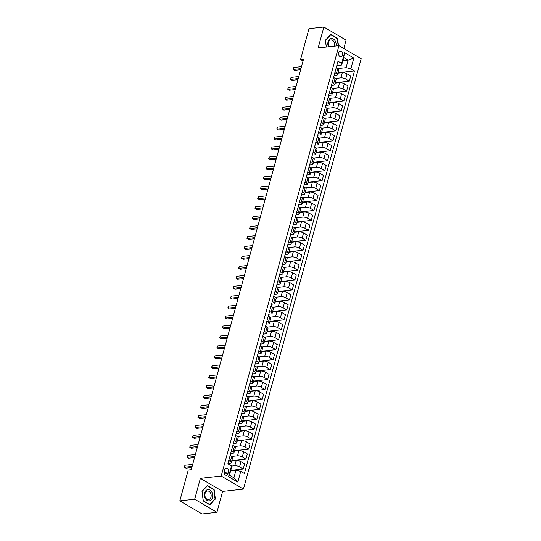 <?xml version="1.0" encoding="UTF-8"?>
<svg xmlns="http://www.w3.org/2000/svg" width="541" height="541" viewBox="0 0 541 541"><rect width="100%" height="100%" fill="white"/><g stroke="black" fill="none" stroke-linecap="round" stroke-linejoin="round"><path stroke-width="0.81" d="M338.707 52.876A2.793 2.036 83.7 0 0 340.938 56.785A2.793 2.036 83.7 0 0 342.554 55.141A2.793 2.036 83.7 0 0 340.323 51.233A2.793 2.036 83.7 0 0 338.707 52.876M343.805 48.487L346.091 40.115L323.849 27.05L308.992 28.693L300.559 59.524L303.041 60.984M243.436 489.118L361.185 58.699L338.943 45.633L221.195 476.053L243.436 489.118L222.628 491.417L200.386 478.352L194.679 499.242L216.914 512.307L222.628 491.417M216.914 512.307L202.057 513.95L179.815 500.885L194.679 499.242M179.815 500.885L188.248 470.055L191.223 469.723L303.528 59.192L300.559 59.524M227.984 473.666L228.464 471.921A2.705 1.975 83.7 0 0 226.3 468.134A2.705 1.975 83.7 0 0 224.738 469.73L224.258 471.482A2.705 1.975 83.7 0 0 226.422 475.262A2.705 1.975 83.7 0 0 227.984 473.666L224.542 474.051M240.752 471.38L237.817 482.119L228.559 476.682L231.494 465.943L231.521 467.62L229.452 475.174L233.901 477.791L235.971 470.23L240.752 471.38L244.39 473.517L354.517 70.945L337.942 72.778M342.845 60.687L348.167 60.098L343.724 57.488L341.655 65.042L341.628 63.371L337.99 61.234L227.856 463.806L231.494 465.943M341.628 63.371L344.563 52.626L353.821 58.07L350.886 68.808L354.517 70.945M323.849 27.05L318.142 47.933L338.943 45.633M200.386 478.352L221.195 476.053M341.655 65.042L336.8 65.583M334.859 72.677L336.407 73.59A3.489 1.143 15.3 0 1 337.401 74.773A3.489 1.143 15.3 0 1 336.434 75.267L334.081 75.524M332.14 82.624L333.689 83.537A3.489 1.143 15.3 0 1 334.676 84.721A3.489 1.143 15.3 0 1 333.716 85.207L331.356 85.471M329.415 92.572L330.97 93.478A3.489 1.143 15.3 0 1 331.958 94.661A3.489 1.143 15.3 0 1 330.997 95.155L328.637 95.419M326.696 102.513L328.245 103.426A3.489 1.143 15.3 0 1 329.239 104.609A3.489 1.143 15.3 0 1 328.272 105.103L325.919 105.36M323.978 112.46L325.526 113.367A3.489 1.143 15.3 0 1 326.514 114.557A3.489 1.143 15.3 0 1 325.554 115.044L323.2 115.307M321.253 122.401L322.808 123.314A3.489 1.143 15.3 0 1 323.795 124.498A3.489 1.143 15.3 0 1 322.835 124.991L320.475 125.248M318.534 132.349L320.083 133.262A3.489 1.143 15.3 0 1 321.077 134.445A3.489 1.143 15.3 0 1 320.11 134.939L317.756 135.196M315.816 142.297L317.364 143.203A3.489 1.143 15.3 0 1 318.358 144.386A3.489 1.143 15.3 0 1 317.391 144.88L315.038 145.144M313.09 152.237L314.646 153.15A3.489 1.143 15.3 0 1 315.633 154.334A3.489 1.143 15.3 0 1 314.673 154.827L312.313 155.084M310.372 162.185L311.92 163.098A3.489 1.143 15.3 0 1 312.914 164.281A3.489 1.143 15.3 0 1 311.947 164.768L309.594 165.032M307.653 172.126L309.202 173.039A3.489 1.143 15.3 0 1 310.196 174.222A3.489 1.143 15.3 0 1 309.229 174.716L306.875 174.98M304.935 182.074L306.483 182.986A3.489 1.143 15.3 0 1 307.471 184.17A3.489 1.143 15.3 0 1 306.51 184.664L304.15 184.921M302.209 192.021L303.765 192.927A3.489 1.143 15.3 0 1 304.752 194.118A3.489 1.143 15.3 0 1 303.785 194.604L301.432 194.868M299.491 201.962L301.039 202.875A3.489 1.143 15.3 0 1 302.034 204.058A3.489 1.143 15.3 0 1 301.067 204.552L298.713 204.809M296.772 211.91L298.321 212.823A3.489 1.143 15.3 0 1 299.308 214.006A3.489 1.143 15.3 0 1 298.348 214.493L295.988 214.757M294.047 221.851L295.602 222.764A3.489 1.143 15.3 0 1 296.59 223.947A3.489 1.143 15.3 0 1 295.629 224.441L293.269 224.704M291.329 231.798L292.877 232.711A3.489 1.143 15.3 0 1 293.871 233.895A3.489 1.143 15.3 0 1 292.904 234.388L290.551 234.645M288.61 241.746L290.159 242.652A3.489 1.143 15.3 0 1 291.146 243.842A3.489 1.143 15.3 0 1 290.186 244.329L287.826 244.593M285.885 251.687L287.44 252.6A3.489 1.143 15.3 0 1 288.427 253.783A3.489 1.143 15.3 0 1 287.467 254.277L285.107 254.534M283.166 261.634L284.715 262.547A3.489 1.143 15.3 0 1 285.709 263.731A3.489 1.143 15.3 0 1 284.742 264.218L282.388 264.481M280.448 271.575L281.996 272.488A3.489 1.143 15.3 0 1 282.984 273.672A3.489 1.143 15.3 0 1 282.023 274.165L279.663 274.429M277.722 281.523L279.278 282.436A3.489 1.143 15.3 0 1 280.265 283.619A3.489 1.143 15.3 0 1 279.305 284.113L276.945 284.37M275.004 291.471L276.552 292.377A3.489 1.143 15.3 0 1 277.547 293.567A3.489 1.143 15.3 0 1 276.579 294.054L274.226 294.318M272.285 301.411L273.834 302.324A3.489 1.143 15.3 0 1 274.828 303.508A3.489 1.143 15.3 0 1 273.861 304.001L271.508 304.258M269.56 311.359L271.115 312.272A3.489 1.143 15.3 0 1 272.103 313.455A3.489 1.143 15.3 0 1 271.142 313.942L268.782 314.206M266.841 321.307L268.39 322.213A3.489 1.143 15.3 0 1 269.384 323.396A3.489 1.143 15.3 0 1 268.417 323.89L266.064 324.154M264.123 331.248L265.672 332.16A3.489 1.143 15.3 0 1 266.666 333.344A3.489 1.143 15.3 0 1 265.699 333.838L263.345 334.095M261.404 341.195L262.953 342.108A3.489 1.143 15.3 0 1 263.94 343.292A3.489 1.143 15.3 0 1 262.98 343.778L260.62 344.042M258.679 351.136L260.235 352.049A3.489 1.143 15.3 0 1 261.222 353.232A3.489 1.143 15.3 0 1 260.255 353.726L257.901 353.983M255.961 361.084L257.509 361.997A3.489 1.143 15.3 0 1 258.503 363.18A3.489 1.143 15.3 0 1 257.536 363.674L255.183 363.931M253.242 371.031L254.791 371.938A3.489 1.143 15.3 0 1 255.778 373.128A3.489 1.143 15.3 0 1 254.818 373.615L252.458 373.878M250.517 380.972L252.072 381.885A3.489 1.143 15.3 0 1 253.06 383.069A3.489 1.143 15.3 0 1 252.099 383.562L249.739 383.819M247.798 390.92L249.347 391.833A3.489 1.143 15.3 0 1 250.341 393.016A3.489 1.143 15.3 0 1 249.374 393.503L247.021 393.767M245.08 400.861L246.628 401.774A3.489 1.143 15.3 0 1 247.616 402.957A3.489 1.143 15.3 0 1 246.655 403.451L244.295 403.714M242.354 410.808L243.91 411.721A3.489 1.143 15.3 0 1 244.897 412.905A3.489 1.143 15.3 0 1 243.937 413.398L241.577 413.655M239.636 420.756L241.185 421.662A3.489 1.143 15.3 0 1 242.179 422.852A3.489 1.143 15.3 0 1 241.212 423.339L238.858 423.603M236.917 430.697L238.466 431.61A3.489 1.143 15.3 0 1 239.453 432.793A3.489 1.143 15.3 0 1 238.493 433.287L236.133 433.544M234.192 440.645L235.748 441.557A3.489 1.143 15.3 0 1 236.735 442.741A3.489 1.143 15.3 0 1 235.775 443.228L233.414 443.492M231.474 450.585L233.022 451.498A3.489 1.143 15.3 0 1 234.016 452.682A3.489 1.143 15.3 0 1 233.049 453.175L230.696 453.439M228.755 460.533L230.304 461.446A3.489 1.143 15.3 0 1 231.298 462.629A3.489 1.143 15.3 0 1 230.331 463.123L227.977 463.38M230.649 470.819L235.971 470.23M231.501 466.099L234.78 465.733A3.489 1.143 15.3 0 1 239.562 466.883L243.2 469.02L230.764 470.4M231.724 461.06L236.194 460.56A3.489 1.143 15.3 0 1 240.975 461.71L244.613 463.847L243.2 469.02M231.933 456.408L237.499 455.786A3.489 1.143 15.3 0 1 242.28 456.935L245.918 459.072L231.839 460.634M234.442 451.113L238.912 450.619A3.489 1.143 15.3 0 1 243.693 451.769L247.332 453.906L245.918 459.072M234.652 446.46L240.218 445.845A3.489 1.143 15.3 0 1 245.005 446.994L248.637 449.131L234.564 450.687M237.168 441.165L241.638 440.672A3.489 1.143 15.3 0 1 246.419 441.821L250.057 443.958L248.637 449.131M237.371 436.513L242.943 435.897A3.489 1.143 15.3 0 1 247.724 437.047L251.362 439.184L237.283 440.746M239.886 431.224L244.356 430.731A3.489 1.143 15.3 0 1 249.137 431.874L252.775 434.01L251.362 439.184M240.096 426.572L245.661 425.956A3.489 1.143 15.3 0 1 250.442 427.106L254.081 429.243L240.001 430.798M242.605 421.277L247.075 420.783A3.489 1.143 15.3 0 1 251.856 421.933L255.494 424.07L254.081 429.243M242.814 416.624L248.38 416.009A3.489 1.143 15.3 0 1 253.168 417.158L256.799 419.295L242.726 420.851M245.33 411.329L249.8 410.835A3.489 1.143 15.3 0 1 254.581 411.985L258.213 414.122L256.799 419.295M245.533 406.683L251.105 406.061A3.489 1.143 15.3 0 1 255.886 407.211L259.524 409.348L245.445 410.91M248.049 401.388L252.519 400.895A3.489 1.143 15.3 0 1 257.3 402.044L260.938 404.181L259.524 409.348M248.258 396.736L253.824 396.12A3.489 1.143 15.3 0 1 258.605 397.27L262.243 399.407L248.163 400.962M250.767 391.441L255.237 390.947A3.489 1.143 15.3 0 1 260.018 392.097L263.656 394.233L262.243 399.407M250.977 386.788L256.542 386.173A3.489 1.143 15.3 0 1 261.323 387.322L264.962 389.459L250.882 391.021M253.492 381.5L257.962 380.999A3.489 1.143 15.3 0 1 262.743 382.149L266.375 384.286L264.962 389.459M253.695 376.847L259.267 376.232A3.489 1.143 15.3 0 1 264.049 377.381L267.687 379.512L253.607 381.074M256.211 371.552L260.681 371.058A3.489 1.143 15.3 0 1 265.462 372.208L269.1 374.345L267.687 379.512M256.42 366.899L261.986 366.284A3.489 1.143 15.3 0 1 266.767 367.434L270.405 369.571L256.326 371.126M258.929 361.604L263.399 361.111A3.489 1.143 15.3 0 1 268.18 362.26L271.819 364.397L270.405 369.571M259.139 356.959L264.705 356.336A3.489 1.143 15.3 0 1 269.486 357.486L273.124 359.623L259.044 361.185M261.655 351.664L266.118 351.17A3.489 1.143 15.3 0 1 270.906 352.319L274.537 354.456L273.124 359.623M261.858 347.011L267.43 346.396A3.489 1.143 15.3 0 1 272.211 347.545L275.842 349.682L261.77 351.237M264.373 341.716L268.843 341.222A3.489 1.143 15.3 0 1 273.624 342.372L277.262 344.509L275.842 349.682M264.576 337.063L270.148 336.448A3.489 1.143 15.3 0 1 274.929 337.598L278.568 339.734L264.488 341.29M267.092 331.775L271.562 331.275A3.489 1.143 15.3 0 1 276.343 332.424L279.981 334.561L278.568 339.734M267.301 327.122L272.867 326.507A3.489 1.143 15.3 0 1 277.648 327.65L281.286 329.787L267.207 331.349M269.817 321.827L274.28 321.334A3.489 1.143 15.3 0 1 279.068 322.483L282.7 324.62L281.286 329.787M270.02 317.175L275.585 316.559A3.489 1.143 15.3 0 1 280.373 317.709L284.005 319.846L269.932 321.401M272.536 311.88L277.006 311.386A3.489 1.143 15.3 0 1 281.787 312.536L285.425 314.673L284.005 319.846M272.738 307.227L278.311 306.612A3.489 1.143 15.3 0 1 283.092 307.761L286.73 309.898L272.65 311.46M275.254 301.939L279.724 301.445A3.489 1.143 15.3 0 1 284.505 302.595L288.143 304.732L286.73 309.898M275.464 297.286L281.029 296.671A3.489 1.143 15.3 0 1 285.81 297.82L289.449 299.957L275.369 301.513M277.973 291.991L282.443 291.498A3.489 1.143 15.3 0 1 287.224 292.647L290.862 294.784L289.449 299.957M278.182 287.339L283.748 286.723A3.489 1.143 15.3 0 1 288.536 287.873L292.167 290.01L278.094 291.565M280.698 282.05L285.168 281.55A3.489 1.143 15.3 0 1 289.949 282.7L293.587 284.837L292.167 290.01M280.901 277.398L286.473 276.776A3.489 1.143 15.3 0 1 291.254 277.925L294.892 280.062L280.813 281.624M283.416 272.103L287.886 271.609A3.489 1.143 15.3 0 1 292.667 272.759L296.306 274.896L294.892 280.062M283.626 267.45L289.192 266.835A3.489 1.143 15.3 0 1 293.973 267.984L297.611 270.121L283.531 271.677M286.135 262.155L290.605 261.661A3.489 1.143 15.3 0 1 295.386 262.811L299.024 264.948L297.611 270.121M286.345 257.502L291.91 256.887A3.489 1.143 15.3 0 1 296.698 258.037L300.329 260.174L286.257 261.736M288.86 252.214L293.33 251.721A3.489 1.143 15.3 0 1 298.111 252.87L301.743 255L300.329 260.174M289.063 247.562L294.635 246.946A3.489 1.143 15.3 0 1 299.416 248.096L303.055 250.233L288.975 251.788M291.579 242.267L296.049 241.773A3.489 1.143 15.3 0 1 300.83 242.923L304.468 245.059L303.055 250.233M291.788 237.614L297.354 236.999A3.489 1.143 15.3 0 1 302.135 238.148L305.773 240.285L291.694 241.841M294.297 232.319L298.767 231.825A3.489 1.143 15.3 0 1 303.548 232.975L307.187 235.112L305.773 240.285M294.507 227.673L300.072 227.051A3.489 1.143 15.3 0 1 304.853 228.201L308.492 230.338L294.412 231.9M297.023 222.378L301.493 221.884A3.489 1.143 15.3 0 1 306.274 223.034L309.905 225.171L308.492 230.338M297.225 217.725L302.798 217.11A3.489 1.143 15.3 0 1 307.579 218.26L311.217 220.397L297.137 221.952M299.741 212.43L304.211 211.937A3.489 1.143 15.3 0 1 308.992 213.086L312.63 215.223L311.217 220.397M299.951 207.778L305.516 207.162A3.489 1.143 15.3 0 1 310.297 208.312L313.936 210.449L299.856 212.011M302.46 202.49L306.93 201.989A3.489 1.143 15.3 0 1 311.711 203.139L315.349 205.276L313.936 210.449M302.669 197.837L308.235 197.222A3.489 1.143 15.3 0 1 313.016 198.371L316.654 200.508L302.575 202.064M305.185 192.542L309.648 192.048A3.489 1.143 15.3 0 1 314.436 193.198L318.067 195.335L316.654 200.508M305.388 187.889L310.96 187.274A3.489 1.143 15.3 0 1 315.741 188.424L319.373 190.56L305.3 192.116M307.903 182.594L312.373 182.101A3.489 1.143 15.3 0 1 317.154 183.25L320.793 185.387L319.373 190.56M308.106 177.948L313.679 177.326A3.489 1.143 15.3 0 1 318.46 178.476L322.098 180.613L308.018 182.175M310.622 172.653L315.092 172.16A3.489 1.143 15.3 0 1 319.873 173.309L323.511 175.446L322.098 180.613M310.832 168.001L316.397 167.385A3.489 1.143 15.3 0 1 321.178 168.535L324.816 170.672L310.737 172.227M313.347 162.706L317.81 162.212A3.489 1.143 15.3 0 1 322.598 163.362L326.23 165.499L324.816 170.672M313.55 158.053L319.122 157.438A3.489 1.143 15.3 0 1 323.903 158.587L327.535 160.724L313.462 162.286M316.066 152.765L320.536 152.264A3.489 1.143 15.3 0 1 325.317 153.414L328.955 155.551L327.535 160.724M316.269 148.112L321.841 147.497A3.489 1.143 15.3 0 1 326.622 148.647L330.26 150.777L316.181 152.339M318.784 142.817L323.254 142.324A3.489 1.143 15.3 0 1 328.035 143.473L331.674 145.61L330.26 150.777M318.994 138.165L324.559 137.549A3.489 1.143 15.3 0 1 329.341 138.699L332.979 140.836L318.899 142.391M321.503 132.87L325.973 132.376A3.489 1.143 15.3 0 1 330.754 133.526L334.392 135.663L332.979 140.836M321.712 128.217L327.278 127.602A3.489 1.143 15.3 0 1 332.066 128.751L335.697 130.888L321.625 132.45M324.228 122.929L328.698 122.435A3.489 1.143 15.3 0 1 333.479 123.585L337.117 125.722L335.697 130.888M324.431 118.276L330.003 117.661A3.489 1.143 15.3 0 1 334.784 118.81L338.423 120.947L324.343 122.503M326.947 112.981L331.417 112.487A3.489 1.143 15.3 0 1 336.198 113.637L339.836 115.774L338.423 120.947M327.156 108.328L332.722 107.713A3.489 1.143 15.3 0 1 337.503 108.863L341.141 111L327.062 112.555M329.665 103.04L334.135 102.54A3.489 1.143 15.3 0 1 338.916 103.689L342.554 105.826L341.141 111M329.875 98.388L335.44 97.772A3.489 1.143 15.3 0 1 340.228 98.915L343.86 101.052L329.787 102.614M332.39 93.093L336.86 92.599A3.489 1.143 15.3 0 1 341.642 93.749L345.28 95.885L343.86 101.052M332.593 88.44L338.166 87.825A3.489 1.143 15.3 0 1 342.947 88.974L346.585 91.111L332.505 92.667M335.109 83.145L339.579 82.651A3.489 1.143 15.3 0 1 344.36 83.801L347.998 85.938L346.585 91.111M335.319 78.492L340.884 77.877A3.489 1.143 15.3 0 1 345.665 79.027L349.303 81.164L335.224 82.726M337.827 73.204L342.297 72.71A3.489 1.143 15.3 0 1 347.079 73.86L350.717 75.99L349.303 81.164M338.037 68.551L346.105 67.659L348.167 60.098L353.821 58.07M230.168 455.36L231.717 456.273A3.489 1.143 15.3 0 1 232.711 457.456L231.298 462.629M232.887 445.419L234.442 446.325A3.489 1.143 15.3 0 1 235.43 447.515L234.016 452.682M235.612 435.471L237.161 436.384A3.489 1.143 15.3 0 1 238.148 437.568L236.735 442.741M238.331 425.53L239.879 426.436A3.489 1.143 15.3 0 1 240.873 427.62L239.453 432.793M241.049 415.583L242.605 416.496A3.489 1.143 15.3 0 1 243.592 417.679L242.179 422.852M243.775 405.635L245.323 406.548A3.489 1.143 15.3 0 1 246.311 407.731L244.897 412.905M246.493 395.694L248.042 396.6A3.489 1.143 15.3 0 1 249.036 397.791L247.616 402.957M249.212 385.747L250.76 386.659A3.489 1.143 15.3 0 1 251.754 387.843L250.341 393.016M251.93 375.799L253.486 376.712A3.489 1.143 15.3 0 1 254.473 377.895L253.06 383.069M254.655 365.858L256.204 366.771A3.489 1.143 15.3 0 1 257.198 367.954L255.778 373.128M257.374 355.91L258.923 356.823A3.489 1.143 15.3 0 1 259.917 358.007L258.503 363.18M260.093 345.97L261.648 346.876A3.489 1.143 15.3 0 1 262.635 348.066L261.222 353.232M262.818 336.022L264.366 336.935A3.489 1.143 15.3 0 1 265.354 338.118L263.94 343.292M265.536 326.074L267.085 326.987A3.489 1.143 15.3 0 1 268.079 328.171L266.666 333.344M268.255 316.133L269.81 317.046A3.489 1.143 15.3 0 1 270.798 318.23L269.384 323.396M270.98 306.186L272.529 307.099A3.489 1.143 15.3 0 1 273.516 308.282L272.103 313.455M273.699 296.245L275.247 297.151A3.489 1.143 15.3 0 1 276.241 298.341L274.828 303.508M276.417 286.297L277.973 287.21A3.489 1.143 15.3 0 1 278.96 288.394L277.547 293.567M279.142 276.35L280.691 277.262A3.489 1.143 15.3 0 1 281.678 278.446L280.265 283.619M281.861 266.409L283.41 267.322A3.489 1.143 15.3 0 1 284.404 268.505L282.984 273.672M284.58 256.461L286.135 257.374A3.489 1.143 15.3 0 1 287.122 258.557L285.709 263.731M287.305 246.52L288.853 247.426A3.489 1.143 15.3 0 1 289.841 248.61L288.427 253.783M290.023 236.573L291.572 237.485A3.489 1.143 15.3 0 1 292.566 238.669L291.146 243.842M292.742 226.625L294.29 227.538A3.489 1.143 15.3 0 1 295.285 228.721L293.871 233.895M295.46 216.684L297.016 217.59A3.489 1.143 15.3 0 1 298.003 218.78L296.59 223.947M298.186 206.736L299.734 207.649A3.489 1.143 15.3 0 1 300.728 208.833L299.308 214.006M300.904 196.796L302.453 197.702A3.489 1.143 15.3 0 1 303.447 198.885L302.034 204.058M303.623 186.848L305.178 187.761A3.489 1.143 15.3 0 1 306.165 188.944L304.752 194.118M306.348 176.9L307.897 177.813A3.489 1.143 15.3 0 1 308.891 178.997L307.471 184.17M309.067 166.959L310.615 167.866A3.489 1.143 15.3 0 1 311.609 169.056L310.196 174.222M311.785 157.012L313.34 157.925A3.489 1.143 15.3 0 1 314.328 159.108L312.914 164.281M314.51 147.064L316.059 147.977A3.489 1.143 15.3 0 1 317.046 149.16L315.633 154.334M317.229 137.123L318.777 138.036A3.489 1.143 15.3 0 1 319.772 139.22L318.358 144.386M319.947 127.176L321.503 128.089A3.489 1.143 15.3 0 1 322.49 129.272L321.077 134.445M322.673 117.235L324.221 118.141A3.489 1.143 15.3 0 1 325.209 119.331L323.795 124.498M325.391 107.287L326.94 108.2A3.489 1.143 15.3 0 1 327.934 109.383L326.514 114.557M328.11 97.339L329.665 98.252A3.489 1.143 15.3 0 1 330.652 99.436L329.239 104.609M330.835 87.399L332.384 88.311A3.489 1.143 15.3 0 1 333.371 89.495L331.958 94.661M333.554 77.451L335.102 78.364A3.489 1.143 15.3 0 1 336.096 79.547L334.676 84.721M350.886 68.808L346.105 67.659M336.272 67.51L337.827 68.416A3.489 1.143 15.3 0 1 338.815 69.6L337.401 74.773M229.452 475.174L228.559 476.682M233.901 477.791L237.817 482.119M344.563 52.626L343.724 57.488M215.379 499.167L214.128 489.517L207.433 485.588L201.982 491.296L203.233 500.939L209.928 504.875L214.899 499.221M338.477 45.681L337.537 38.418L330.842 34.482L325.391 40.19L326.277 47.033M213.614 489.578L214.128 489.517M337.023 38.472L337.537 38.418M192.129 466.41L184.434 467.262L184.975 465.274L192.67 464.421M191.832 467.492L185.935 468.148L184.271 467.018L184.975 465.274M194.848 456.469L187.152 457.321L187.693 455.326L195.396 454.474M194.55 457.551L188.653 458.2L186.99 457.071L187.693 455.326M197.573 446.521L189.871 447.373L190.418 445.385L198.114 444.533M197.276 447.603L191.372 448.252L189.715 447.123L190.418 445.385M200.292 436.573L192.589 437.426L193.137 435.437L200.833 434.585M199.994 437.655L194.097 438.311L192.434 437.182L193.137 435.437M203.01 426.633L195.315 427.485L195.856 425.497L203.558 424.644M202.713 427.715L196.816 428.364L195.152 427.234L195.856 425.497M207.832 489.619A5.674 4.132 83.7 0 0 204.471 495.84A5.674 4.132 83.7 0 0 209.293 500.871A5.674 4.132 83.7 0 0 212.654 494.643A5.674 4.132 83.7 0 0 207.832 489.619M207.467 491.045A4.294 3.131 83.7 0 0 204.917 495.705A4.294 3.131 83.7 0 0 208.495 499.573A4.294 3.131 83.7 0 0 208.569 499.566A4.294 3.131 83.7 0 0 211.125 494.907A4.294 3.131 83.7 0 0 207.548 491.032A4.294 3.131 83.7 0 0 207.467 491.045M215.054 499.059L209.773 504.591L203.281 500.777L202.07 491.431L207.352 485.899L213.844 489.713L215.054 499.059M335.988 45.958A5.674 4.132 83.7 0 0 333.209 38.871A5.674 4.132 83.7 0 0 328.062 41.84A5.674 4.132 83.7 0 0 328.448 46.797M334.324 46.141A4.294 3.131 83.7 0 0 334.385 45.938A4.294 3.131 83.7 0 0 330.957 39.926A4.294 3.131 83.7 0 0 328.468 42.462A4.294 3.131 83.7 0 0 329.029 46.729M326.345 47.026L325.479 40.325L330.761 34.793L337.253 38.607L338.172 45.714M205.729 416.685L198.033 417.537L198.581 415.549L206.277 414.697M205.438 417.767L199.534 418.423L197.878 417.294L198.581 415.549M208.454 406.737L200.752 407.589L201.299 405.601L208.995 404.749M208.157 407.819L202.26 408.475L200.596 407.346L201.299 405.601M211.173 396.796L203.477 397.649L204.018 395.66L211.72 394.808M210.875 397.878L204.978 398.528L203.315 397.398L204.018 395.66M213.891 386.849L206.195 387.701L206.743 385.713L214.439 384.861M213.6 387.931L207.697 388.587L206.04 387.457L206.743 385.713M216.616 376.908L208.914 377.76L209.462 375.772L217.157 374.92M216.319 377.99L210.422 378.639L208.758 377.51L209.462 375.772M219.335 366.96L211.639 367.812L212.18 365.824L219.876 364.972M219.037 368.042L213.14 368.698L211.477 367.569L212.18 365.824M222.053 357.013L214.358 357.865L214.899 355.877L222.601 355.024M221.763 358.095L215.859 358.751L214.202 357.621L214.899 355.877M224.779 347.072L217.076 347.924L217.624 345.936L225.32 345.084M224.481 348.154L218.584 348.803L216.921 347.674L217.624 345.936M227.497 337.124L219.802 337.976L220.343 335.988L228.038 335.136M227.2 338.206L221.303 338.862L219.639 337.733L220.343 335.988M230.216 327.183L222.52 328.035L223.061 326.04L230.764 325.188M229.918 328.265L224.021 328.914L222.358 327.785L223.061 326.04M232.941 317.236L225.239 318.088L225.786 316.1L233.482 315.247M232.644 318.318L226.74 318.974L225.083 317.844L225.786 316.1M235.66 307.288L227.964 308.14L228.505 306.152L236.201 305.3M235.362 308.37L229.465 309.026L227.802 307.897L228.505 306.152M238.378 297.347L230.682 298.199L231.223 296.211L238.926 295.359M238.081 298.429L232.184 299.078L230.52 297.949L231.223 296.211M241.103 287.399L233.401 288.252L233.949 286.263L241.644 285.411M240.806 288.481L234.902 289.137L233.245 288.008L233.949 286.263M243.822 277.459L236.126 278.311L236.667 276.316L244.363 275.464M243.524 278.541L237.627 279.19L235.964 278.06L236.667 276.316M246.54 267.511L238.845 268.363L239.386 266.375L247.088 265.523M246.243 268.593L240.346 269.249L238.682 268.12L239.386 266.375M249.259 257.563L241.563 258.415L242.111 256.427L249.807 255.575M248.968 258.645L243.065 259.301L241.408 258.172L242.111 256.427M251.984 247.622L244.282 248.475L244.83 246.486L252.525 245.634M251.687 248.704L245.79 249.354L244.126 248.224L244.83 246.486M254.703 237.675L247.007 238.527L247.548 236.539L255.251 235.687M254.405 238.757L248.508 239.413L246.845 238.283L247.548 236.539M257.421 227.727L249.726 228.586L250.273 226.591L257.969 225.739M257.131 228.809L251.227 229.465L249.57 228.336L250.273 226.591M260.147 217.786L252.444 218.638L252.992 216.65L260.688 215.798M259.849 218.868L253.952 219.518L252.289 218.388L252.992 216.65M262.865 207.839L255.169 208.691L255.71 206.703L263.406 205.85M262.568 208.921L256.671 209.577L255.007 208.447L255.71 206.703M265.584 197.898L257.888 198.75L258.429 196.762L266.131 195.91M265.293 198.98L259.389 199.629L257.732 198.5L258.429 196.762M268.309 187.95L260.606 188.802L261.154 186.814L268.85 185.962M268.011 189.032L262.115 189.688L260.451 188.559L261.154 186.814M271.027 178.003L263.332 178.855L263.873 176.866L271.568 176.014M270.73 179.085L264.833 179.74L263.169 178.611L263.873 176.866M273.746 168.062L266.05 168.914L266.591 166.926L274.294 166.073M273.455 169.144L267.552 169.793L265.888 168.664L266.591 166.926M276.471 158.114L268.769 158.966L269.317 156.978L277.012 156.126M276.174 159.196L270.27 159.852L268.613 158.723L269.317 156.978M279.19 148.173L271.494 149.025L272.035 147.037L279.731 146.178M278.892 149.255L272.995 149.904L271.332 148.775L272.035 147.037M281.908 138.226L274.213 139.078L274.754 137.089L282.456 136.237M281.611 139.308L275.714 139.963L274.05 138.834L274.754 137.089M284.634 128.278L276.931 129.13L277.479 127.142L285.175 126.29M284.336 129.36L278.432 130.016L276.776 128.886L277.479 127.142M287.352 118.337L279.656 119.189L280.197 117.201L287.893 116.349M287.055 119.419L281.158 120.068L279.494 118.939L280.197 117.201M290.071 108.389L282.375 109.241L282.916 107.253L290.618 106.401M289.773 109.471L283.876 110.127L282.213 108.998L282.916 107.253M292.789 98.448L285.093 99.301L285.641 97.306L293.337 96.454M292.498 99.53L286.595 100.18L284.938 99.05L285.641 97.306M295.514 88.501L287.812 89.353L288.36 87.365L296.055 86.513M295.217 89.583L289.32 90.239L287.656 89.109L288.36 87.365M298.233 78.553L290.537 79.405L291.078 77.417L298.781 76.565M297.935 79.635L292.039 80.291L290.375 79.162L291.078 77.417M300.952 68.612L293.256 69.464L293.804 67.476L301.499 66.624M300.661 69.694L294.757 70.344L293.1 69.214L293.804 67.476M236.194 460.56L234.78 465.733M238.912 450.619L237.499 455.786M241.638 440.672L240.218 445.845M244.356 430.731L242.943 435.897M247.075 420.783L245.661 425.956M249.8 410.835L248.38 416.009M252.519 400.895L251.105 406.061M255.237 390.947L253.824 396.12M257.962 380.999L256.542 386.173M260.681 371.058L259.267 376.232M263.399 361.111L261.986 366.284M266.118 351.17L264.705 356.336M268.843 341.222L267.43 346.396M271.562 331.275L270.148 336.448M274.28 321.334L272.867 326.507M277.006 311.386L275.585 316.559M279.724 301.445L278.311 306.612M282.443 291.498L281.029 296.671M285.168 281.55L283.748 286.723M287.886 271.609L286.473 276.776M290.605 261.661L289.192 266.835M293.33 251.721L291.91 256.887M296.049 241.773L294.635 246.946M298.767 231.825L297.354 236.999M301.493 221.884L300.072 227.051M304.211 211.937L302.798 217.11M306.93 201.989L305.516 207.162M309.648 192.048L308.235 197.222M312.373 182.101L310.96 187.274M315.092 172.16L313.679 177.326M317.81 162.212L316.397 167.385M320.536 152.264L319.122 157.438M323.254 142.324L321.841 147.497M325.973 132.376L324.559 137.549M328.698 122.435L327.278 127.602M331.417 112.487L330.003 117.661M334.135 102.54L332.722 107.713M336.86 92.599L335.44 97.772M339.579 82.651L338.166 87.825M342.297 72.71L340.884 77.877M240.975 461.71L239.562 466.883M231.717 456.273L230.304 461.446M234.442 446.325L233.022 451.498M243.693 451.769L242.28 456.935M237.161 436.384L235.748 441.557M246.419 441.821L245.005 446.994M239.879 426.436L238.466 431.61M249.137 431.874L247.724 437.047M242.605 416.496L241.185 421.662M251.856 421.933L250.442 427.106M245.323 406.548L243.91 411.721M254.581 411.985L253.168 417.158M248.042 396.6L246.628 401.774M257.3 402.044L255.886 407.211M250.76 386.659L249.347 391.833M260.018 392.097L258.605 397.27M253.486 376.712L252.072 381.885M262.743 382.149L261.323 387.322M256.204 366.771L254.791 371.938M265.462 372.208L264.049 377.381M258.923 356.823L257.509 361.997M268.18 362.26L266.767 367.434M261.648 346.876L260.235 352.049M270.906 352.319L269.486 357.486M264.366 336.935L262.953 342.108M273.624 342.372L272.211 347.545M267.085 326.987L265.672 332.16M276.343 332.424L274.929 337.598M269.81 317.046L268.39 322.213M279.068 322.483L277.648 327.65M272.529 307.099L271.115 312.272M281.787 312.536L280.373 317.709M275.247 297.151L273.834 302.324M284.505 302.595L283.092 307.761M277.973 287.21L276.552 292.377M287.224 292.647L285.81 297.82M280.691 277.262L279.278 282.436M289.949 282.7L288.536 287.873M283.41 267.322L281.996 272.488M292.667 272.759L291.254 277.925M286.135 257.374L284.715 262.547M295.386 262.811L293.973 267.984M288.853 247.426L287.44 252.6M298.111 252.87L296.698 258.037M291.572 237.485L290.159 242.652M300.83 242.923L299.416 248.096M294.29 227.538L292.877 232.711M303.548 232.975L302.135 238.148M297.016 217.59L295.602 222.764M306.274 223.034L304.853 228.201M299.734 207.649L298.321 212.823M308.992 213.086L307.579 218.26M302.453 197.702L301.039 202.875M311.711 203.139L310.297 208.312M305.178 187.761L303.765 192.927M314.436 193.198L313.016 198.371M307.897 177.813L306.483 182.986M317.154 183.25L315.741 188.424M310.615 167.866L309.202 173.039M319.873 173.309L318.46 178.476M313.34 157.925L311.92 163.098M322.598 163.362L321.178 168.535M316.059 147.977L314.646 153.15M325.317 153.414L323.903 158.587M318.777 138.036L317.364 143.203M328.035 143.473L326.622 148.647M321.503 128.089L320.083 133.262M330.754 133.526L329.341 138.699M324.221 118.141L322.808 123.314M333.479 123.585L332.066 128.751M326.94 108.2L325.526 113.367M336.198 113.637L334.784 118.81M329.665 98.252L328.245 103.426M338.916 103.689L337.503 108.863M332.384 88.311L330.97 93.478M341.642 93.749L340.228 98.915M335.102 78.364L333.689 83.537M344.36 83.801L342.947 88.974M337.827 68.416L336.407 73.59M347.079 73.86L345.665 79.027M224.143 472.394L228.464 471.921"/></g></svg>
